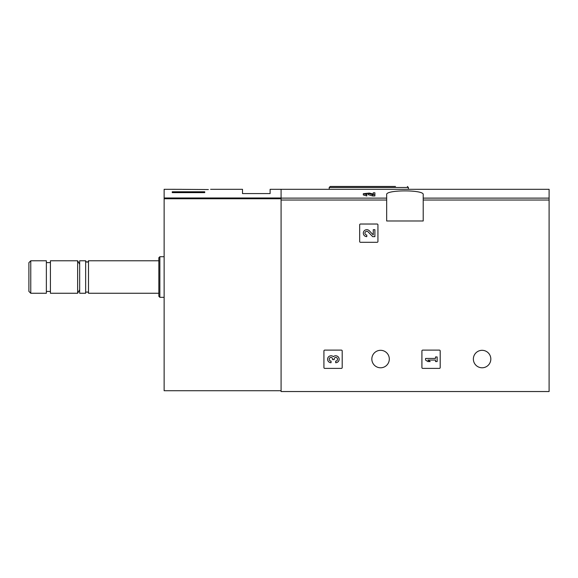<?xml version="1.0" encoding="UTF-8"?>
<svg xmlns="http://www.w3.org/2000/svg" width="578" height="578" viewBox="0 0 578 578"><rect width="100%" height="100%" fill="white"/><g stroke="black" fill="none" stroke-linecap="round" stroke-linejoin="round"><path stroke-width="0.87" d="M373.265 194.056L369.299 193.074L363.316 193.702L363.316 194.967L366.784 195.956L366.784 194.215L364.935 193.702L368.128 193.363L372.651 194.685L372.651 195.956L374.891 195.956L374.891 192.806L373.265 192.806L373.265 194.194M368.128 193.363L368.128 194.62L372.651 195.956M210.594 189.302L242.5 189.302L242.5 193.572L270.114 193.572L270.114 189.302L549.1 189.302L549.1 391.537L281.081 391.537L281.081 189.302L281.081 197.979L164.13 197.979L164.13 390.728L281.081 390.728M386.668 194.634L386.668 220.977L423.212 220.977L423.212 194.634C424.584 189.642 385.324 189.635 386.668 194.634M359.661 224.835L359.661 241.488A0.809 0.809 0 0 0 360.47 242.298L377.123 242.298A0.809 0.809 0 0 0 377.933 241.488L377.933 224.835A0.809 0.809 0 0 0 377.123 224.026L360.47 224.026A0.809 0.809 0 0 0 359.661 224.835M421.911 350.925L421.911 367.579A0.809 0.809 0 0 0 422.728 368.388L439.374 368.388A0.809 0.809 0 0 0 440.19 367.579L440.19 350.925A0.809 0.809 0 0 0 439.374 350.116L422.728 350.116A0.809 0.809 0 0 0 421.911 350.925M323.926 350.925L323.926 367.579A0.809 0.809 0 0 0 324.735 368.388L341.388 368.388A0.809 0.809 0 0 0 342.198 367.579L342.198 350.925A0.809 0.809 0 0 0 341.388 350.116L324.735 350.116A0.809 0.809 0 0 0 323.926 350.925M389.305 359.054A8.728 8.728 0 0 0 376.206 351.489A8.728 8.728 0 0 0 376.206 366.611A8.728 8.728 0 0 0 389.305 359.054M490.823 359.054A8.728 8.728 0 0 0 477.731 351.489A8.728 8.728 0 0 0 477.731 366.611A8.728 8.728 0 0 0 490.823 359.054M366.784 194.685L363.316 193.702M374.891 194.685L372.651 194.685M395.511 186.463L330.219 186.463L329.2 187.474L329.2 189.302M333.369 356.662A3.475 3.475 0 0 1 338.925 358.013A3.475 3.475 0 0 1 335.681 362.724L335.681 361.106A1.85 1.85 0 0 0 336.606 357.652A1.618 1.618 0 0 0 334.178 359.054L334.178 359.603L332.552 359.603L332.552 359.054A1.618 1.618 0 0 0 330.125 357.652A1.85 1.85 0 0 0 331.05 361.106L331.05 362.724A3.475 3.475 0 0 1 327.805 358.013A3.475 3.475 0 0 1 333.369 356.662M425.567 358.447L425.567 360.065L427.879 361.568L430.198 361.568L427.879 360.065L435.523 360.065L435.523 361.568L437.141 361.568L437.141 356.937L435.523 356.937L435.523 358.447L425.567 358.447M373.265 234.935L369.299 230.766A3.475 3.475 0 0 0 363.598 231.792A3.475 3.475 0 0 0 366.784 236.633L366.784 235.015A1.85 1.85 0 0 1 365.086 232.435A1.85 1.85 0 0 1 368.128 231.886L372.651 236.633L374.891 236.633L374.891 229.69L373.265 229.69L373.265 234.935M182.251 189.367L208.376 189.541C211.338 189.252 211.338 189.252 208.376 189.541M181.824 189.324L164.13 189.302L164.13 197.979M204.735 192.633L172.251 192.633L172.251 191.773L204.735 191.773L204.735 192.633L204.735 191.773M30.771 260.779L28.9 262.643L28.9 291.399L30.771 293.263L46.363 293.263L46.363 260.779L30.771 260.779L30.771 293.263M50.423 260.779L50.423 293.263L77.633 293.263L77.633 260.779L50.423 260.779M88.492 293.263L88.492 260.779C87.545 262.607 86.599 262.607 85.652 260.779L79.663 260.779L79.663 293.263L85.652 293.263C84.836 291.89 88.716 291.355 88.492 293.263L158.849 293.263M85.652 260.779L85.652 293.263M159.86 297.323L159.86 256.719L158.849 257.73L158.849 296.312L159.86 297.323L164.13 297.323M172.251 192.633L172.251 191.773M386.668 198.117L281.081 198.117M549.1 198.117L423.212 198.117M386.668 200.039L281.081 200.039M549.1 200.039L423.212 200.039M408.393 189.302L408.393 187.474L329.2 187.474M281.081 198.753L164.13 198.753M408.393 187.474L407.374 186.463M46.363 291.435L50.423 291.435M46.363 262.607L50.423 262.607M79.663 264.291L77.633 260.779M79.663 289.744L77.633 293.263M88.492 260.779L158.849 260.779M159.86 256.719L164.13 256.719"/></g></svg>
